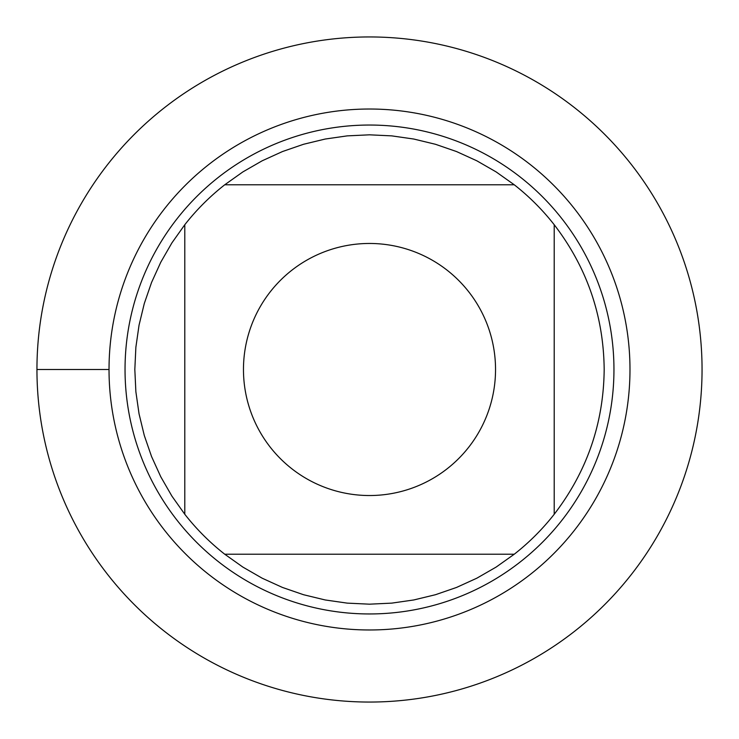 <?xml version="1.0" encoding="UTF-8"?>
<svg xmlns="http://www.w3.org/2000/svg" width="739" height="739" viewBox="0 0 739 739"><rect width="100%" height="100%" fill="white"/><g stroke="black" fill="none" stroke-linecap="round" stroke-linejoin="round"><path stroke-width="1.11" d="M36.95 369.5A332.55 332.55 0 0 1 535.775 81.502A332.55 332.55 0 0 1 535.775 657.498A332.55 332.55 0 0 1 36.95 369.5L109.03 369.5A260.47 260.47 0 0 1 499.74 143.92A260.47 260.47 0 0 1 499.74 595.08A260.47 260.47 0 0 1 109.03 369.5M125.039 369.5A244.461 244.461 0 0 1 491.731 157.795A244.461 244.461 0 0 1 491.731 581.205A244.461 244.461 0 0 1 125.039 369.5M495.536 369.5A126.036 126.036 0 0 0 328.375 250.364A126.036 126.036 0 0 0 270.308 447.252A126.036 126.036 0 0 0 495.536 369.5M514.279 184.796L496.109 171.901L476.803 160.788L456.526 151.55L435.465 144.281L413.812 139.043L391.753 135.874L369.5 134.821L347.247 135.874L325.188 139.043L303.535 144.281L282.474 151.55L262.197 160.788L242.891 171.901L224.721 184.796A234.679 234.679 0 0 0 184.796 224.721L171.901 242.891L160.788 262.197L151.55 282.474L144.281 303.535L139.043 325.188L135.874 347.247L134.821 369.5L135.874 391.753L139.043 413.812L144.281 435.465L151.55 456.526L160.788 476.803L171.901 496.109L184.796 514.279A234.679 234.679 0 0 0 224.721 554.204L242.891 567.099L262.197 578.212L282.474 587.45L303.535 594.719L325.188 599.957L347.247 603.126L369.5 604.179L391.753 603.126L413.812 599.957L435.465 594.719L456.526 587.45L476.803 578.212L496.109 567.099L514.279 554.204A234.679 234.679 0 0 0 554.204 514.279L554.204 224.721A234.679 234.679 0 0 0 514.279 184.796L224.721 184.796M184.796 224.721L184.796 514.279M224.721 554.204L514.279 554.204M554.204 514.279C586.96 471.574 603.624 423.318 604.179 369.5C603.624 315.682 586.96 267.426 554.204 224.721M702.05 369.5A332.55 332.55 0 0 1 203.225 657.498A332.55 332.55 0 0 1 203.225 81.502A332.55 332.55 0 0 1 702.05 369.5"/></g></svg>

